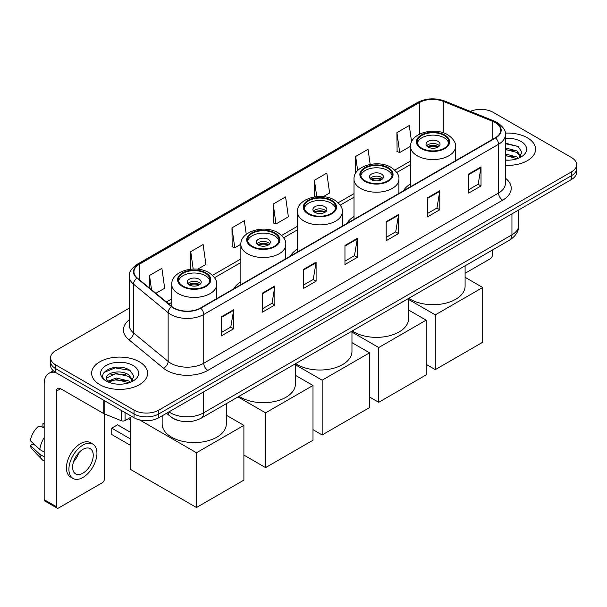 <?xml version="1.0" encoding="UTF-8"?>
<svg xmlns="http://www.w3.org/2000/svg" width="607" height="607" viewBox="0 0 607 607"><rect width="100%" height="100%" fill="white"/><g stroke="black" fill="none" stroke-linecap="round" stroke-linejoin="round"><path stroke-width="0.91" d="M240.865 281.823A30.904 17.846 0 0 0 233.839 288.727M297.438 249.166A30.904 17.846 0 0 0 290.412 256.071M354.01 216.502A30.904 17.846 0 0 0 346.976 223.406M410.575 183.845A30.904 17.846 0 0 0 403.549 190.75M178.488 420.552A17.497 10.099 180 0 1 171.424 417.244M129.276 308.151L55.715 350.626A17.497 10.099 0 0 0 50.593 357.766L50.593 365.384A17.497 10.099 0 0 0 55.715 372.523L134.056 417.753A17.497 10.099 0 0 0 158.791 417.753L571.528 179.467A17.497 10.099 0 0 0 576.65 172.327L576.65 168.518A17.497 10.099 0 0 1 571.528 175.658A17.497 10.099 0 0 0 576.65 168.518L576.65 164.709A17.497 10.099 0 0 0 571.528 157.562L493.188 112.333A17.497 10.099 0 0 0 470.319 111.4M50.593 357.766A17.497 10.099 0 0 0 55.715 364.906L134.056 410.135A17.497 10.099 0 0 0 158.791 410.135L158.791 413.944L571.528 175.658L158.791 413.944A17.497 10.099 0 0 1 134.056 413.944A17.497 10.099 0 0 0 158.791 413.944L158.791 417.753M55.715 364.906L55.715 368.715L134.056 413.944L55.715 368.715A17.497 10.099 0 0 1 50.593 361.575A17.497 10.099 0 0 0 55.715 368.715L55.715 372.523M527.407 137.804A27.99 16.161 0 0 0 505.267 133.13A27.99 16.161 0 0 1 527.407 137.804A27.99 16.161 0 0 1 535.609 149.231A27.99 16.161 0 0 0 527.407 137.804M139.413 361.81A27.99 16.161 0 0 0 108.911 358.312A27.99 16.161 0 0 0 91.634 373.237A27.99 16.161 0 0 0 99.829 384.663A27.99 16.161 0 0 0 130.338 388.169A27.99 16.161 0 0 0 147.615 373.237A27.99 16.161 0 0 0 139.413 361.81A27.99 16.161 0 0 0 108.911 358.312A27.99 16.161 0 0 0 91.634 373.237A27.99 16.161 0 0 0 99.829 384.663A27.99 16.161 0 0 0 130.338 388.169A27.99 16.161 0 0 0 147.615 373.237A27.99 16.161 0 0 0 139.413 361.81M495.244 122.568A18.658 10.774 180 0 1 500.714 130.186A18.658 10.774 180 0 1 495.244 137.804L200.439 308.015A18.658 10.774 180 0 1 171.956 306.573L137.319 278.014A18.658 10.774 180 0 1 133.942 271.83A18.658 10.774 180 0 1 139.405 264.212L419.384 102.568A18.658 10.774 180 0 1 443.285 101.361L492.755 121.362A18.658 10.774 180 0 1 495.244 122.568M495.578 122.379A19.128 11.04 0 0 0 493.021 121.142L443.55 101.141A19.128 11.04 0 0 0 419.058 102.378L139.079 264.022A19.128 11.04 0 0 0 136.939 278.165L171.576 306.725A19.128 11.04 0 0 0 200.765 308.204L495.578 137.994A19.128 11.04 0 0 0 495.578 122.379M221.259 316.892L221.259 335.937L233.627 328.797L233.627 309.752L221.259 316.892M221.259 332.56L230.789 327.059L233.581 310.382A4.666 2.694 -120 0 0 233.627 309.752M230.706 327.105L233.627 328.797M262.49 293.09L262.49 312.135L274.865 304.987L274.865 285.943L262.49 293.09M262.49 308.751L272.019 303.25L274.812 286.58A4.666 2.694 -120 0 0 274.865 285.943M271.936 303.303L274.865 304.987M303.728 269.28L303.728 288.325L316.095 281.185L316.095 262.141L303.728 269.28M303.728 284.949L313.25 279.448L316.042 262.77A4.666 2.694 -120 0 0 316.095 262.141M313.166 279.493L316.095 281.185M468.65 174.065L468.65 193.102L481.025 185.962L481.025 166.917L468.65 174.065M468.65 189.725L478.179 184.225L480.972 167.555A4.666 2.694 -120 0 0 481.025 166.917M478.096 184.278L481.025 185.962M427.419 197.867L427.419 216.911L439.787 209.772L439.787 190.727L427.419 197.867M427.419 213.535L436.949 208.034L439.741 191.357A4.666 2.694 -120 0 0 439.787 190.727M436.865 208.08L439.787 209.772M386.189 221.669L386.189 240.713L398.556 233.574L398.556 214.529L386.189 221.669M386.189 237.337L395.718 231.836L398.511 215.159A4.666 2.694 -120 0 0 398.556 214.529M395.635 231.882L398.556 233.574M344.958 245.478L344.958 264.523L357.326 257.376L357.326 238.339L344.958 245.478M344.958 261.139L354.48 255.638L357.273 238.968A4.666 2.694 -120 0 0 357.326 238.339M354.397 255.691L357.326 257.376M505.381 165.339A27.99 16.161 0 0 0 535.609 149.231A27.99 16.161 0 0 1 505.381 165.339M158.791 410.135L571.528 171.849A17.497 10.099 0 0 0 576.65 164.709M197.616 269.212L205.91 264.424L203.117 244.522L190.75 251.662L190.75 269.22M155.878 293.31L164.679 288.226L161.887 268.332L149.519 275.472L149.519 288.067M323.288 196.653L329.609 193.011L326.816 173.109L314.441 180.249L314.441 196.918M370.164 164.406L368.047 149.307L355.679 156.447L355.679 173.238M411.576 141.894L409.277 125.497L396.91 132.637L397.107 151.568M246.26 234.355L244.348 220.72L231.98 227.86L232.178 246.791M273.211 204.058L276.003 223.953L288.378 216.813L285.586 196.911L273.211 204.058L273.416 222.981M276.003 223.953L273.211 222.913M314.441 180.249L316.74 196.63M355.679 156.447L357.667 170.613M396.91 132.637L399.702 152.539L410.582 146.257M399.702 152.539L396.91 151.492M231.98 227.86L234.772 247.762L240.873 244.234M234.772 247.762L231.98 246.715M190.75 251.662L193.193 269.06M149.519 275.472L151.515 289.714M505.381 160.005L508.848 160.187M505.381 153.958L516.936 157.008L518.477 158.237M505.381 155.475L517.21 158.708M505.381 147.911L516.936 150.961L520.723 156.189M505.381 149.428L516.936 152.471L520.419 156.583M505.381 160.134A19.007 10.972 0 0 0 521.056 156.993A19.007 10.972 0 0 0 521.056 141.469A19.007 10.972 0 0 0 505.381 138.335M518.924 158.055L521.906 152.205L518.135 146.53L505.381 143.131M505.381 143.722L517.877 146.355M505.381 149.77L513.674 150.802M505.381 155.817L513.674 156.849M465.099 273.287L490.297 258.741A2.914 1.684 120 0 0 492.36 255.168L492.36 250.061M444.157 135.399A15.744 9.09 0 0 0 427.002 133.434A15.744 9.09 0 0 0 417.282 141.826A15.744 9.09 0 0 0 421.895 148.252A15.744 9.09 0 0 0 439.051 150.225A15.744 9.09 0 0 0 448.77 141.826A15.744 9.09 0 0 0 444.157 135.399M448.634 143.017A15.744 9.09 0 0 0 444.157 137.781A15.744 9.09 0 0 0 427.973 135.604A15.744 9.09 0 0 0 417.419 143.017M408.792 298.31A32.072 18.514 0 0 0 410.347 299.274A32.072 18.514 0 0 0 445.303 303.288A32.072 18.514 0 0 0 465.099 286.185L465.099 265.805M437.973 141.355A6.996 4.037 0 0 0 430.348 140.475A6.996 4.037 0 0 0 426.031 144.208A6.996 4.037 0 0 0 428.079 147.069A6.996 4.037 0 0 0 435.705 147.941A6.996 4.037 0 0 0 440.022 144.208A6.996 4.037 0 0 0 437.973 141.355M439.4 145.877A6.996 4.037 0 0 0 437.973 144.686A6.996 4.037 0 0 0 426.653 145.877M427.374 146.59A9.333 5.387 180 0 1 438.269 146.416L438.269 146.886M428.14 147.099A8.164 4.712 180 0 1 437.427 146.902L438.269 146.416M437.29 147.41L437.427 146.902M435.295 369.625L435.295 314.866L482.709 287.49L482.709 342.249L435.295 369.625L426.144 364.337M435.295 314.866L408.526 299.418M465.099 277.323L482.709 287.49M387.592 168.063A15.744 9.09 0 0 0 370.429 166.09A15.744 9.09 0 0 0 360.717 174.49A15.744 9.09 0 0 0 365.323 180.916A15.744 9.09 0 0 0 382.486 182.889A15.744 9.09 0 0 0 392.198 174.49A15.744 9.09 0 0 0 387.592 168.063M392.069 175.681A15.744 9.09 0 0 0 387.592 170.446A15.744 9.09 0 0 0 371.401 168.26A15.744 9.09 0 0 0 360.846 175.681M352.219 330.974A32.072 18.514 0 0 0 353.782 331.938A32.072 18.514 0 0 0 388.73 335.952A32.072 18.514 0 0 0 408.526 318.842L408.526 298.462M381.408 174.012A6.996 4.037 0 0 0 373.783 173.139A6.996 4.037 0 0 0 369.458 176.872A6.996 4.037 0 0 0 371.507 179.725A6.996 4.037 0 0 0 379.132 180.605A6.996 4.037 0 0 0 383.457 176.872A6.996 4.037 0 0 0 381.408 174.012M382.835 178.534A6.996 4.037 0 0 0 381.408 177.343A6.996 4.037 0 0 0 370.08 178.534M370.801 179.247A9.333 5.387 180 0 1 381.704 179.08L381.704 179.543M371.567 179.763A8.164 4.712 180 0 1 380.862 179.566L381.704 179.08M380.718 180.074L380.862 179.566M378.722 402.282L378.722 347.53L426.144 320.155L426.144 374.906L378.722 402.282L369.572 397.001M378.722 347.53L351.961 332.075M408.526 309.987L426.144 320.155M331.02 200.72A15.744 9.09 0 0 0 313.865 198.755A15.744 9.09 0 0 0 304.145 207.146A15.744 9.09 0 0 0 308.758 213.581A15.744 9.09 0 0 0 325.913 215.546A15.744 9.09 0 0 0 335.633 207.146A15.744 9.09 0 0 0 331.02 200.72M335.496 208.338A15.744 9.09 0 0 0 331.02 203.102A15.744 9.09 0 0 0 314.828 200.925A15.744 9.09 0 0 0 304.282 208.338M295.655 363.631A32.072 18.514 0 0 0 297.21 364.602A32.072 18.514 0 0 0 332.158 368.616A32.072 18.514 0 0 0 351.961 351.506L351.961 331.126M324.836 206.676A6.996 4.037 0 0 0 317.211 205.796A6.996 4.037 0 0 0 312.893 209.529A6.996 4.037 0 0 0 314.942 212.389A6.996 4.037 0 0 0 322.567 213.262A6.996 4.037 0 0 0 326.885 209.529A6.996 4.037 0 0 0 324.836 206.676M326.262 211.198A6.996 4.037 0 0 0 324.836 210.007A6.996 4.037 0 0 0 313.516 211.198M314.236 211.911A9.333 5.387 180 0 1 325.132 211.737L325.132 212.207M315.003 212.42A8.164 4.712 180 0 1 324.29 212.23L325.132 211.737M324.153 212.731L324.29 212.23M322.158 434.946L322.158 380.194L369.572 352.819L369.572 407.57L322.158 434.946L313 429.657M322.158 380.194L295.389 364.739M351.961 342.644L369.572 352.819M274.447 233.384A15.744 9.09 0 0 0 257.292 231.411A15.744 9.09 0 0 0 247.573 239.811A15.744 9.09 0 0 0 252.186 246.237A15.744 9.09 0 0 0 269.341 248.21A15.744 9.09 0 0 0 279.061 239.811A15.744 9.09 0 0 0 274.447 233.384M278.924 241.002A15.744 9.09 0 0 0 274.447 235.766A15.744 9.09 0 0 0 258.256 233.581A15.744 9.09 0 0 0 247.709 241.002M239.082 396.295A32.072 18.514 0 0 0 240.638 397.259A32.072 18.514 0 0 0 275.593 401.273A32.072 18.514 0 0 0 295.389 384.163L295.389 363.783M268.264 239.333A6.996 4.037 0 0 0 260.638 238.46A6.996 4.037 0 0 0 256.321 242.193A6.996 4.037 0 0 0 258.37 245.046A6.996 4.037 0 0 0 265.995 245.926A6.996 4.037 0 0 0 270.312 242.193A6.996 4.037 0 0 0 268.264 239.333M269.69 243.855A6.996 4.037 0 0 0 268.264 242.663A6.996 4.037 0 0 0 256.943 243.855M257.664 244.568A9.333 5.387 180 0 1 268.56 244.401L268.56 244.864M258.43 245.084A8.164 4.712 180 0 1 267.717 244.887L268.56 244.401M267.581 245.395L267.717 244.887M265.585 467.602L265.585 412.851L313 385.475L313 440.227L265.585 467.602L243.9 455.083M265.585 412.851L237.997 396.925M295.389 375.308L313 385.475M205.348 273.279A15.744 9.09 0 0 0 188.185 271.306A15.744 9.09 0 0 0 178.466 279.706A15.744 9.09 0 0 0 183.079 286.132A15.744 9.09 0 0 0 200.234 288.105A15.744 9.09 0 0 0 209.954 279.706A15.744 9.09 0 0 0 205.348 273.279M209.817 280.897A15.744 9.09 0 0 0 205.348 275.661A15.744 9.09 0 0 0 189.156 273.484A15.744 9.09 0 0 0 178.602 280.897M162.145 415.825L162.145 424.065A32.072 18.514 0 0 0 171.538 437.154A32.072 18.514 0 0 0 206.486 441.168A32.072 18.514 0 0 0 226.282 424.065L226.282 403.685M199.157 279.235A6.996 4.037 0 0 0 191.531 278.355A6.996 4.037 0 0 0 187.214 282.088A6.996 4.037 0 0 0 189.263 284.941A6.996 4.037 0 0 0 196.888 285.821A6.996 4.037 0 0 0 201.213 282.088A6.996 4.037 0 0 0 199.157 279.235M200.583 283.757A6.996 4.037 0 0 0 199.157 282.566A6.996 4.037 0 0 0 187.836 283.757M188.557 284.471A9.333 5.387 180 0 1 199.453 284.296L199.453 284.766M189.323 284.979A8.164 4.712 180 0 1 198.61 284.782L199.453 284.296M198.474 285.29L198.61 284.782M130.505 445.371L111.749 434.536L111.749 428.163L130.505 438.99M196.478 507.505L196.478 452.746L243.9 425.37L243.9 480.122L196.478 507.505L130.505 469.416L130.505 417.419M196.478 452.746L139.61 419.915M226.282 415.203L243.9 425.37M111.749 428.163L117.523 424.824L130.505 432.328M125.088 412.578L125.088 420.552L131.992 416.561M55.518 372.41A23.324 13.468 -120 0 0 49 373.275A23.324 13.468 -120 0 0 44.167 383.95L44.167 499.644L56.542 506.784L56.542 391.09A5.835 3.369 60 0 1 57.748 388.427A5.835 3.369 60 0 1 60.662 388.715L103.774 413.602L103.774 400.271M56.542 506.784A2.914 1.684 120 0 0 57.141 508.12L44.774 500.98A2.914 1.684 -60 0 1 44.167 499.644M57.141 508.12A2.914 1.684 120 0 0 58.598 507.976L102.302 482.747A2.914 1.684 120 0 0 104.366 479.173L104.366 413.875M125.088 420.552A2.914 1.684 180 0 1 121.354 420.742L104.161 413.792A2.914 1.684 180 0 1 103.774 413.602M82.924 473.172A14.576 8.415 120 0 0 92.454 460.326A14.576 8.415 120 0 0 90.215 448.649A14.576 8.415 120 0 0 82.924 449.37A14.576 8.415 120 0 0 73.401 462.215A14.576 8.415 120 0 0 75.64 473.892A14.576 8.415 120 0 0 82.924 473.172M73.508 461.874A14.576 8.415 120 0 0 78.743 452.814M44.167 424.027L42.93 423.656L42.93 426.577L44.167 427.298M92.841 444.104L90.367 442.67A19.826 11.45 120 0 0 80.45 443.656A19.826 11.45 120 0 0 67.498 461.123A19.826 11.45 120 0 0 70.541 477.011L73.015 478.437A19.826 11.45 120 0 0 82.924 477.459A19.826 11.45 120 0 0 95.876 459.992A19.826 11.45 120 0 0 92.841 444.104A19.826 11.45 120 0 0 82.924 445.083A19.826 11.45 120 0 0 69.972 462.557A19.826 11.45 120 0 0 73.015 478.437M44.167 437.655A19.242 11.108 120 0 0 39.789 449.514L30.35 440.682A15.16 8.756 120 0 1 38.81 426.031L44.167 427.662M44.167 452.04L39.789 449.514M35.456 445.462L32.884 443.983L30.35 445.447L39.789 454.279L44.167 456.805M39.789 454.279A19.242 11.108 120 0 0 42.164 459.651A19.242 11.108 120 0 0 43.621 460.796L44.167 461.115M44.167 423.307A15.16 8.756 120 0 0 42.93 423.656M30.35 445.447A15.16 8.756 120 0 0 32.141 449.218L42.164 459.651M116.461 384.064L120.861 384.193M107.727 381.272L116.21 378.032L128.942 381.014L130.482 382.243M108.509 382.084L116.21 379.55L129.215 382.714M107.856 381.856L106.498 378.669A13.179 7.61 0 0 0 108.623 382.19M132.728 380.194L128.942 374.967C121.028 369.064 104.753 372.706 106.498 378.669L106.445 378.085M106.529 378.851L106.893 377.873L116.21 373.502L128.942 376.477L132.432 380.589M130.93 382.061L133.912 376.211L130.141 370.536C116.81 360.953 93.106 373.586 106.794 381.325L107.469 381.742M133.062 365.475A19.007 10.972 0 0 0 106.179 365.475A19.007 10.972 0 0 0 106.179 380.999A19.007 10.972 0 0 0 133.062 380.999A19.007 10.972 0 0 0 133.062 365.475M104.009 372.44L115.178 367.865L129.89 370.361M110.982 374.671L115.178 373.912L125.679 374.807M110.982 380.718L115.178 379.959L125.679 380.855M168.981 411.872A23.324 13.468 0 0 0 170.544 412.874A23.324 13.468 0 0 0 203.527 412.874L511.944 234.81A23.324 13.468 0 0 0 518.78 225.288C518.947 231.077 515.867 236.032 509.531 240.152L201.114 418.215A11.662 6.73 60 0 0 203.527 412.874L203.527 391.925M511.944 213.861L511.944 234.81A11.662 6.73 60 0 1 509.531 240.152M168.033 412.419A11.662 7.8 129.5 0 0 170.066 416.212L166.523 413.291M571.528 179.467L571.528 171.849M134.056 417.753L134.056 410.135M505.381 178.17A29.159 16.829 180 0 1 502.672 200.173L207.86 370.384A5.835 3.369 60 0 1 203.74 363.244L498.544 193.034A23.324 13.468 0 0 0 505.381 183.511L505.381 134.762A23.324 13.468 180 0 1 498.544 144.284A5.835 3.369 -120 0 0 495.578 137.994M207.86 370.384A29.159 16.829 180 0 1 166.629 370.384A29.159 16.829 180 0 1 163.359 368.138L128.722 339.571A29.159 16.829 180 0 1 129.276 319.821M170.749 363.244A23.324 13.468 0 0 0 203.74 363.244L203.74 314.487A23.324 13.468 180 0 1 168.139 312.688L133.494 284.129A23.324 13.468 180 0 1 129.276 276.405L129.276 325.155A23.324 13.468 0 0 0 133.494 332.879L168.139 361.446A23.324 13.468 0 0 0 170.749 363.244M505.381 134.762C506.155 131.112 503.476 127.053 497.338 122.568L494.273 121.081A5.835 2.732 112 0 0 493.021 121.142M494.273 121.081L444.802 101.081C435.143 97.659 425.97 98.159 417.297 102.568A5.835 3.369 60 0 1 419.058 102.378M139.079 264.022A5.835 3.369 -120 0 0 137.319 264.212C131.264 268.56 128.585 272.626 129.276 276.405M136.939 278.165A5.835 3.9 129.5 0 0 133.494 284.129L133.494 332.879A5.835 3.9 -50.5 0 1 128.722 339.571M444.802 101.081A5.835 2.732 112 0 0 443.55 101.141M171.576 306.725A5.835 3.9 129.5 0 0 168.139 312.688L168.139 361.446A5.835 3.9 -50.5 0 1 163.359 368.138M200.765 308.204A5.835 3.369 60 0 1 203.74 314.487L498.544 144.284L498.544 193.034A5.835 3.369 60 0 0 502.672 200.173M139.405 264.212L139.405 279.736M492.755 121.362L492.755 139.246M443.285 101.361L443.285 132.781M456.646 160.089L455.478 159.618M419.384 102.568L419.384 134.2M410.575 160.976L394.755 170.112M354.01 193.641L338.182 202.776M297.438 226.297L281.618 235.44M240.865 258.961L212.511 275.335M171.766 298.856L166.379 301.967M344.958 246.078L357.273 238.968M386.189 222.276L398.511 215.159M427.419 198.466L439.741 191.357M468.65 174.664L480.972 167.555M303.728 269.887L316.042 262.77M262.49 293.689L274.812 286.58M221.259 317.499L233.581 310.382M421.273 148.616A16.617 9.598 0 0 0 444.779 148.616A16.617 9.598 0 0 0 444.779 135.042A16.617 9.598 0 0 0 421.273 135.042A16.617 9.598 0 0 0 421.273 148.616M455.478 160.764L455.478 146.59A22.451 12.959 180 0 1 441.623 158.564A22.451 12.959 180 0 1 417.153 155.756A22.451 12.959 180 0 1 410.575 146.59L410.575 186.69M364.708 181.273A16.617 9.598 0 0 0 388.207 181.273A16.617 9.598 0 0 0 388.207 167.707A16.617 9.598 0 0 0 364.708 167.707A16.617 9.598 0 0 0 364.708 181.273M398.905 193.428L398.905 179.247A22.451 12.959 180 0 1 385.05 191.228A22.451 12.959 180 0 1 360.581 188.413A22.451 12.959 180 0 1 354.01 179.247L354.01 219.347M308.136 213.937A16.617 9.598 0 0 0 331.642 213.937A16.617 9.598 0 0 0 331.642 200.363A16.617 9.598 0 0 0 308.136 200.363A16.617 9.598 0 0 0 308.136 213.937M342.34 226.085L342.34 211.911A22.451 12.959 180 0 1 328.478 223.884A22.451 12.959 180 0 1 304.016 221.077A22.451 12.959 180 0 1 297.438 211.911L297.438 252.011M251.564 246.594A16.617 9.598 0 0 0 275.07 246.594A16.617 9.598 0 0 0 275.07 233.027A16.617 9.598 0 0 0 251.564 233.027A16.617 9.598 0 0 0 251.564 246.594M285.768 258.749L285.768 244.568A22.451 12.959 180 0 1 271.906 256.549A22.451 12.959 180 0 1 247.444 253.734A22.451 12.959 180 0 1 240.865 244.568L240.865 284.668M182.464 286.489A16.617 9.598 0 0 0 205.963 286.489A16.617 9.598 0 0 0 205.963 272.922A16.617 9.598 0 0 0 182.464 272.922A16.617 9.598 0 0 0 182.464 286.489M216.661 298.644L216.661 284.471A22.451 12.959 180 0 1 202.806 296.444A22.451 12.959 180 0 1 178.337 293.636A22.451 12.959 180 0 1 171.766 284.471L171.766 306.414M56.542 391.09L60.662 388.715M104.161 400.499L104.161 413.792M121.354 420.742L121.354 410.423M201.114 418.215C191.729 422.927 182.343 422.927 172.957 418.215L170.066 416.212M518.78 225.288L518.78 209.916M417.297 102.568L137.319 264.212M410.575 164.527L396.773 172.502M354.01 197.192L340.201 205.158M297.438 229.848L283.628 237.823M240.865 262.512L214.529 277.718M171.766 302.407L168.905 304.054M455.478 146.59C455.971 142.637 453.376 138.692 447.693 134.754C434.46 126.567 409.801 133.138 410.575 146.59M398.905 179.247C399.398 175.302 396.803 171.356 391.128 167.418C377.888 159.224 353.228 165.794 354.01 179.247M342.34 211.911C342.826 207.958 340.239 204.013 334.556 200.075C321.315 191.888 296.656 198.459 297.438 211.911M285.768 244.568C286.261 240.622 283.666 236.677 277.983 232.739C264.751 224.544 240.091 231.115 240.865 244.568M216.661 284.471C217.154 280.517 214.559 276.572 208.876 272.634C195.644 264.447 170.984 271.018 171.766 284.471M130.505 419.998L128.274 418.709M49 373.275L53.302 370.786"/></g></svg>
